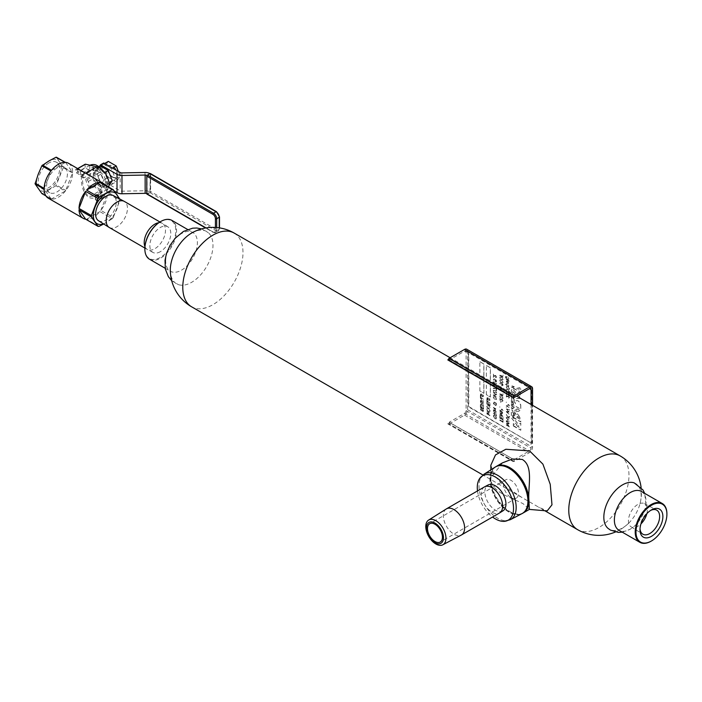 <?xml version="1.0" encoding="UTF-8"?>
<svg xmlns="http://www.w3.org/2000/svg" width="702" height="702" viewBox="0 0 702 702"><rect width="100%" height="100%" fill="white"/><g stroke="black" fill="none" stroke-linecap="round" stroke-linejoin="round"><path stroke-width="0.53" stroke-dasharray="3.51 2.63" d="M449.21 358.257L449.21 359.88A42.576 24.579 120 0 0 447.841 359.95M449.21 359.88L514.382 397.376M449.21 422.341L449.21 423.964L514.162 461.46L514.162 459.836A42.576 24.579 -60 0 1 512.793 461.354L514.162 461.46L514.162 459.836L449.21 422.341A42.576 24.579 120 0 1 447.841 423.859L512.793 461.354M513.969 461.565L449.21 423.964M449.026 424.069L447.841 423.859M490.847 465.198L494.217 475.315L502.123 484.134L522.06 497.595L538.645 507.16L547.174 510.924M523.446 512.82L523.315 512.89A26.878 15.514 60 0 1 509.88 511.565A26.878 15.514 60 0 1 490.9 479.764C492.655 492.901 511.477 497.49 523.28 503.825L529.361 509.406M490.9 479.764L490.9 477.606A26.878 15.514 60 0 1 496.446 466.347L496.568 466.268M502.492 462.855L490.9 477.606M48.886 162.961A15.058 8.696 120 0 0 39.005 176.377A15.058 8.696 120 0 0 41.532 188.382A15.058 8.696 120 0 0 48.886 187.548A15.058 8.696 120 0 0 58.678 174.429A15.058 8.696 120 0 0 56.581 162.311A15.058 8.696 120 0 0 48.886 162.961M57.002 167.936A14.698 8.485 120 0 0 47.359 181.037A14.698 8.485 120 0 0 49.816 192.752A14.698 8.485 120 0 0 57.002 191.936A14.698 8.485 120 0 0 66.558 179.133A14.698 8.485 120 0 0 64.514 167.304A14.698 8.485 120 0 0 57.002 167.936M650.596 510.442A13.882 8.02 120 0 0 649.815 510.854A13.882 8.02 120 0 0 639.996 527.86L639.996 529.729M646.858 513.671A13.382 7.722 120 0 0 647.358 509.854A13.382 7.722 120 0 0 644.445 503.65A13.382 7.722 120 0 0 634.187 507.406A13.382 7.722 120 0 0 628.439 520.779A13.382 7.722 120 0 0 631.072 526.816A13.382 7.722 120 0 0 640.961 523.885M511.012 497.604A10.574 6.107 -120 0 0 516.295 498.13A10.574 6.107 -120 0 0 517.918 489.654A10.574 6.107 -120 0 0 511.012 480.335A10.574 6.107 -120 0 0 505.721 479.808A10.574 6.107 -120 0 0 504.097 488.285A10.574 6.107 -120 0 0 511.012 497.604M634.257 482.906A26.386 15.233 -60 0 1 641.154 495.647A26.386 15.233 -60 0 1 640.18 503.062A26.386 15.233 -60 0 1 628.43 523.42A26.386 15.233 -60 0 1 622.498 527.965A26.386 15.233 -60 0 1 608.011 528.36M641.426 491.479A22.403 12.934 -60 0 1 646.059 501.737A22.403 12.934 -60 0 1 645.928 504.22A22.403 12.934 -60 0 1 632.309 527.807A22.403 12.934 -60 0 1 630.221 529.176A22.403 12.934 -60 0 1 619.015 530.282M666.9 513.759A22.403 12.934 -60 0 1 651.245 541.093M484.468 486.907A15.058 8.696 -120 0 0 482.16 498.973A15.058 8.696 -120 0 0 491.997 512.241A15.058 8.696 -120 0 0 499.526 512.986M446.279 508.959A15.058 8.696 -120 0 0 444.182 521.077A15.058 8.696 -120 0 0 453.975 534.187A15.058 8.696 -120 0 0 461.337 535.029M503.018 510.793A14.909 8.608 60 0 1 495.401 510.152A14.909 8.608 60 0 1 485.617 496.867A14.909 8.608 60 0 1 488.109 484.977M495.752 466.751A26.878 15.514 -120 0 0 495.673 466.795A26.878 15.514 -120 0 0 491.97 488.434A26.878 15.514 -120 0 0 509.441 511.819A26.878 15.514 -120 0 0 522.542 513.337A26.878 15.514 -120 0 0 522.621 513.294M495.182 467.111A26.851 15.505 -120 0 0 491.488 488.732A26.851 15.505 -120 0 0 508.941 512.091A26.878 15.514 -120 0 0 521.437 513.908M477.5 490.926A25.623 14.795 -120 0 0 492.558 517.005M494.62 467.462A26.878 15.514 -120 0 0 491.637 489.25A26.878 15.514 -120 0 0 508.941 512.109A26.851 15.505 -120 0 0 522.025 513.601M165.698 260.986A22.403 12.934 -60 0 1 181.537 233.547A22.403 12.934 -60 0 1 192.743 232.432A22.403 12.934 -60 0 1 197.385 242.69A22.403 12.934 -60 0 1 181.537 270.13A22.403 12.934 -60 0 1 170.34 271.244A22.403 12.934 -60 0 1 165.698 260.986M191.76 232.985A30.177 17.418 -60 0 1 208.292 232.652A30.177 17.418 -60 0 1 212.987 245.358A30.177 17.418 -60 0 1 191.655 282.309A30.177 17.418 -60 0 1 178.299 284.6A30.177 17.418 -60 0 1 170.323 270.112M160.512 221.621A21.867 12.627 -60 0 1 175.79 230.66A21.867 12.627 -60 0 1 160.319 257.441A21.867 12.627 -60 0 1 144.858 248.517M149.5 259.213A22.403 12.934 120 0 0 166.769 253.211A22.403 12.934 120 0 0 176.544 230.66A22.403 12.934 120 0 0 171.902 220.402M109.293 227.509A15.058 8.696 120 0 0 116.822 226.764A15.058 8.696 120 0 0 126.658 213.496A15.058 8.696 120 0 0 124.351 201.43M144.945 246.648A15.058 8.696 120 0 0 147.323 249.464A15.058 8.696 120 0 0 147.49 249.561A15.058 8.696 120 0 0 154.852 248.719A15.058 8.696 120 0 0 164.637 235.6A15.058 8.696 120 0 0 162.539 223.482A15.058 8.696 120 0 0 162.373 223.385A15.058 8.696 120 0 0 158.749 222.736M160.319 251.685A14.812 8.556 -60 0 1 153.08 252.509A14.812 8.556 -60 0 1 150.605 240.698A14.812 8.556 -60 0 1 160.319 227.492A14.812 8.556 -60 0 1 167.892 226.851A14.812 8.556 -60 0 1 169.954 238.777A14.812 8.556 -60 0 1 160.319 251.685M98.473 220.709A14.575 8.415 120 0 0 105.923 220.086A14.575 8.415 120 0 0 115.488 207.09A14.575 8.415 120 0 0 113.048 195.463M112.574 176.895A6.722 3.879 -120 0 0 115.935 177.229A6.722 3.879 -120 0 0 116.971 171.841A6.722 3.879 -120 0 0 112.574 165.918A6.722 3.879 -120 0 0 109.214 165.584A6.722 3.879 -120 0 0 108.187 170.972A6.722 3.879 -120 0 0 112.574 176.895M112.259 177.079A6.722 3.879 -120 0 0 115.619 177.413A6.722 3.879 -120 0 0 116.655 172.025A6.722 3.879 -120 0 0 112.259 166.102A6.722 3.879 -120 0 0 108.898 165.769A6.722 3.879 -120 0 0 107.871 171.156A6.722 3.879 -120 0 0 112.259 177.079M101.167 185.31A8.959 5.177 -120 0 0 105.651 185.758A8.959 5.177 -120 0 0 107.029 178.571A8.959 5.177 -120 0 0 101.167 170.674A8.959 5.177 -120 0 0 96.692 170.235A8.959 5.177 -120 0 0 95.314 177.413A8.959 5.177 -120 0 0 101.167 185.31M99.587 186.232A8.959 5.177 -120 0 0 104.071 186.671A8.959 5.177 -120 0 0 105.44 179.493A8.959 5.177 -120 0 0 99.587 171.595A8.959 5.177 -120 0 0 95.103 171.148A8.959 5.177 -120 0 0 93.735 178.334A8.959 5.177 -120 0 0 99.587 186.232M108.178 188.566L103.536 197.236A0.895 0.518 60 0 1 102.966 197.323L100.614 195.972L95.542 198.894L95.542 194.814L95.542 199.631L96.622 200.254L99.175 195.489A0.895 0.72 75.7 0 0 98.166 195.051L108.178 188.566A13.443 7.766 -120 0 0 108.757 187.101M95.086 178.641L101.72 187.513L97.183 195.823L88.312 196.393C83.713 190.681 81.888 183.845 82.836 175.886L90.225 171.613A13.443 7.766 -120 0 0 90.382 176.342L91.672 177.079A2.238 1.29 60 0 1 93.041 178.791L95.788 185.863L93.699 185.389L89.575 187.767L91.032 188.61L95.788 185.863M85.6 173.166A0.895 0.746 -62.9 0 1 85.372 173.096C93.103 175.553 109.766 190.347 97.183 195.823L99.535 194.463L95.174 194.805A0.895 0.623 -72.8 0 0 94.77 194.866L94.849 193.682A0.895 0.518 60 0 1 95.542 194.814L95.542 195.296A0.895 0.623 -72.8 0 0 95.174 194.805L95.279 199.263A0.895 0.518 0 0 0 95.542 199.631A0.895 0.518 -60 0 0 96.183 199.991L101.887 196.7L101.887 191.883A0.895 0.518 0 0 0 100.614 191.883L100.614 195.972M91.032 188.61L88.285 181.537A2.238 1.29 -120 0 0 86.916 179.826L85.626 179.08L90.382 176.342M85.626 179.08A13.443 7.766 -120 0 0 89.575 187.767M76.36 172.832L81.581 175.842C80.01 185.653 85.898 204.185 97.578 196.27C109.723 189.461 92.831 175.482 85.302 173.052L76.027 169.042L75.605 169.586A20.165 11.644 -60 0 1 76.36 172.832L77.536 172.078A21.06 12.162 120 0 0 76.834 169.357A0.895 0.667 159 0 1 75.605 169.586M98.973 226.404L86.618 219.27A20.165 11.644 120 0 0 93.252 217.33A20.165 11.644 120 0 0 99.877 211.609L112.241 218.743A20.165 11.644 120 0 0 113.224 217.523L100.869 210.389A20.165 11.644 120 0 0 107.494 193.296L119.858 200.43A20.165 11.644 120 0 0 119.858 199.114L107.494 191.979A20.165 11.644 120 0 0 105.3 185.109M68.48 163.276A20.165 11.644 -60 0 1 71.569 179.431A20.165 11.644 -60 0 1 58.398 197.201A20.165 11.644 -60 0 1 48.315 198.201M99.307 166.576L97.797 168.726A2.238 1.29 60 0 1 97.543 168.963A2.238 1.29 60 0 1 96.42 168.849L92.936 167.199L88.496 169.761L85.328 167.936L89.768 165.374A4.932 2.843 180 0 1 90.005 165.242M103.703 162.996L100.965 166.9A2.238 1.29 60 0 1 100.711 167.129A2.238 1.29 60 0 1 99.587 167.023L99.061 166.716M96.736 165.374L96.736 170.858A4.932 2.843 0 0 0 89.768 170.858L80.572 176.167L80.572 170.674L83.74 172.508L83.74 177.992L92.936 172.692L96.42 174.342A2.238 1.29 60 0 1 97.797 176.044L100.535 183.117L103.703 181.291L120.182 190.804A2.238 1.29 180 0 0 121.841 191.181L145.007 190.768A6.722 3.879 0 0 1 149.965 191.9L146.797 193.726L146.797 176.167M100.535 183.117L114.268 191.041M146.981 175.544L147.113 193.91M149.965 191.9L150.289 173.789L147.113 175.614M108.986 182.713L105.133 188.206L97.209 183.634L93.252 173.42L97.209 167.787L103.949 171.683M105.905 174.359L108.898 182.064M107.494 191.979L100.869 182.546M103.703 223.999L112.241 218.743M86.618 219.27L99.877 211.609M100.869 210.389L107.494 193.296M113.224 217.523L119.858 200.43M65.216 162.346L65.707 162.627A0.895 0.518 120 0 0 65.154 162.574L64.733 162.329M51.5 170.305L65.154 162.574M51.632 170.384A0.895 0.518 120 0 0 51.079 171.069L50.948 170.99M44.147 188.399L51.079 171.069M44.323 188.505A0.895 0.518 120 0 0 44.323 189.233L44.138 189.128M45.876 195.849L51.079 198.85L44.323 189.233M51.079 198.85A0.895 0.518 120 0 0 51.632 198.903L41.866 193.533M56.485 157.301L63.25 167.655L55.941 185.767L65.154 191.093L51.632 198.903M65.154 191.093A0.895 0.518 120 0 0 65.707 190.409L56.485 185.091M63.25 167.655L72.473 172.982L65.707 190.409M72.473 172.982A0.895 0.518 120 0 0 72.473 172.244L63.25 166.927M65.707 162.627L72.473 172.244M55.941 185.767L42.41 193.585M48.886 189.514A17.462 10.082 120 0 0 59.582 176.211A17.462 10.082 -60 0 0 59.582 161.951A17.462 10.082 -60 0 0 48.886 160.995A17.462 10.082 -60 0 0 38.198 174.298A17.462 10.082 -60 0 0 38.198 188.557A17.462 10.082 -60 0 0 48.886 189.514M103.519 223.877A17.848 10.311 120 0 0 105.923 222.753A17.848 10.311 120 0 0 116.857 209.161A17.848 10.311 120 0 0 118.313 198.245M90.225 171.613A0.895 0.518 -120 0 0 89.602 170.402L88.496 169.761L83.74 172.508M80.572 170.674L85.328 167.936L85.012 164.637A0.895 0.518 60 0 1 85.039 164.444M93.252 173.42L96.42 171.595L100.377 165.962M97.209 167.787L98.166 167.234M105.133 188.206L108.301 186.372L100.377 181.8L96.42 171.595M109.056 185.293L108.301 186.372M97.209 183.634L100.377 181.8M150.289 173.789L150.289 192.085M150.412 173.561A0.895 0.518 -60 0 1 150.605 173.973L150.605 191.532A0.895 0.518 -60 0 1 149.965 192.629L147.438 194.094L213.531 232.257A0.895 0.518 -60 0 1 212.899 231.888A3.589 2.071 -120 0 0 215.435 230.423L215.435 227.439M99.587 169.761L103.545 179.975L111.469 184.547L115.426 178.913L111.469 168.699L103.545 164.128L99.587 169.761L104.344 167.023L108.301 161.381M96.736 170.858L99.587 172.508A2.238 1.29 60 0 1 100.965 174.219L103.703 181.291M83.74 177.992L80.572 176.167M118.357 171.455L120.182 176.167L116.225 181.8L108.301 177.229L104.344 167.023M103.545 164.128L104.607 163.513M111.469 168.699L112.531 168.085M115.426 178.913L120.182 176.167M111.469 184.547L116.225 181.8M103.545 179.975L108.301 177.229M89.602 170.402L82.204 174.666L77.624 172.016L85.012 167.752M77.764 168.638L76.781 169.208L83.257 171.806M95.542 195.296A14.338 8.275 60 0 0 99.175 195.489L102.474 191.857L97.832 200.526L103.536 197.236M76.834 169.357L85.012 164.637M76.781 169.208A0.895 0.711 -70.1 0 1 76.299 169.243L76.299 169.243A0.895 0.711 -70.1 0 1 76.027 169.042M81.581 175.842A0.895 0.658 3.3 0 0 82.836 175.886A0.895 0.518 60 0 0 82.204 174.666A0.895 0.518 -60 0 0 81.581 175.842M77.659 168.577L76.272 169.235L85.372 173.096A0.895 0.746 -62.9 0 1 85.302 173.052M639.996 527.86A13.882 8.02 120 0 0 640.031 528.746M511.6 399.28L511.802 399.938L511.6 399.28M511.53 399.324L511.723 399.982L511.53 399.324M512.074 385.723A1.053 0.605 60 0 1 512.767 386.653A1.053 0.605 60 0 1 512.609 387.504A1.053 0.605 60 0 1 512.074 387.451A1.053 0.605 60 0 1 511.389 386.521A1.053 0.605 60 0 1 511.547 385.67A1.053 0.605 60 0 1 512.074 385.723M512.004 385.767A1.053 0.605 60 0 1 512.688 386.697A1.053 0.605 60 0 1 512.53 387.548A1.053 0.605 60 0 1 512.004 387.495A1.053 0.605 60 0 1 511.31 386.565A1.053 0.605 60 0 1 511.477 385.714A1.053 0.605 60 0 1 512.004 385.767M449.219 358.266L449.219 360.012L514.162 397.507M514.162 459.836L449.219 422.209L464.513 413.381A2.238 1.29 120 0 0 466.093 410.635L466.093 352.097A2.238 1.29 120 0 0 465.637 351.07A2.238 1.29 120 0 0 464.513 351.184L449.219 360.012M449.219 422.209L449.219 423.964L514.162 461.46L529.457 452.623A4.387 2.527 120 0 0 532.555 447.253L532.555 405.335M514.162 459.705L529.457 450.877A2.238 1.29 120 0 0 531.045 448.13L531.045 404.466M449.219 423.964L464.513 415.128A4.387 2.527 120 0 0 467.611 409.757L467.611 351.219A4.387 2.527 120 0 0 466.707 349.21M531.774 443.374L468.401 406.783L468.401 351.904L531.774 388.487L531.774 443.374L468.778 406.563L468.778 351.684L532.151 388.267L532.151 443.155M486.354 394.761L486.354 365.488L490.312 367.778L490.312 397.042L486.354 394.761L486.354 365.488M480.326 395.059L482.625 396.867L482.625 396.244L483.573 396.612L482.625 395.954L482.625 395.287L483.573 395.366L481.598 394.603L481.265 393.857L481.265 394.48L480.326 394.112L481.265 395.428L480.396 395.305L482.371 396.068L482.704 396.823L482.704 396.2L483.652 396.569L482.704 395.91L482.704 395.244L483.652 395.323L481.677 394.559L481.344 393.813L481.344 394.436L480.396 394.068L481.344 395.384L480.396 395.015M480.361 401.079L483.529 403.281L480.361 401.456M480.361 404.212L483.529 406.423L482.66 403.492L481.783 403.843L480.361 401.93L481.765 404.536L481.765 405.019L480.44 404.545L483.608 406.379L482.739 403.448L481.862 403.799L480.44 401.886L481.835 404.492L481.835 404.975L480.44 404.168M482.66 403.492L481.783 403.843L482.66 403.492M486.855 399.403L486.855 401.307L490.022 403.132L487.223 401.14L486.925 399.359L486.855 401.307M486.855 401.877L486.855 404.106L490.022 405.94L490.022 403.755L489.654 405.344L488.662 404.773L488.662 403.062L488.294 404.563L487.223 403.94L486.925 401.834L486.855 404.106M486.855 406.072L486.855 407.151L490.022 408.976L489.961 407.335L488.452 405.607L486.855 406.072L487.118 405.326L486.925 407.107L490.101 408.933L490.04 407.292L488.531 405.563L486.855 406.072M486.855 413.566L490.022 415.777L487.311 412.758L490.022 413.417L490.022 412.873L486.855 411.047L489.469 412.934L486.855 412.697L489.619 415.163L486.855 413.943M494.41 375.71L493.822 376.096L493.418 374.078L493.418 376.465L495.709 375.912L496.217 376.877L495.691 377.737L496.586 377.079L495.709 375.447L493.752 376.14L493.339 374.122L493.339 376.509L495.63 375.956L496.147 376.921L495.621 377.781L496.507 377.123L495.638 375.491L494.34 375.754M496.147 376.921L495.577 377.281L496.147 376.921M495.621 377.781L496.586 377.079L495.621 377.781M493.339 377.123L493.339 377.588M496.507 381.23L495.7 379.703L496.06 381.397L494.998 381.221L495.41 380.572L494.383 378.896L493.304 379.422L494.822 381.59L496.147 381.958L496.586 381.186L495.779 379.659L496.13 381.344L495.077 381.177L495.489 380.528L494.462 378.852L493.374 379.378L494.901 381.546L496.226 381.914L496.507 381.23M494.998 381.221L495.489 380.528L494.998 381.221M494.383 378.896L493.304 379.422L494.383 378.896M493.304 385.187L494.111 386.67L493.831 384.986L494.928 385.222L494.515 385.819L495.533 387.443L496.586 386.934L495.068 384.828L493.374 385.144L494.19 386.627L493.664 385.372L494.857 385.266L494.436 385.863L495.463 387.486L496.507 386.977L494.989 384.871L493.304 385.187L493.664 384.485L493.304 385.187M494.857 385.266L494.436 385.863L494.857 385.266M495.463 387.486L496.586 386.934L495.463 387.486M493.339 394.849L496.507 397.2L495.208 395.928L495.208 394.147L496.507 394.901L496.507 394.384L493.339 392.55L494.849 393.936L494.849 395.717L493.418 394.805L493.339 395.366M493.611 398.166L494.901 399.271L496.507 399.026L494.901 396.928L493.304 397.174L493.611 398.166L494.98 399.227L496.586 398.982L494.98 396.884L493.374 397.13L493.681 398.122M496.27 399.631L496.586 398.982L496.27 399.631M493.541 396.577L493.304 397.174L493.541 396.577M493.339 409.766L496.507 412.118L494.147 408.45L496.507 409.819L496.507 409.301L493.339 407.467L495.709 411.135L493.418 409.722L493.339 410.284M493.339 413.425L496.507 415.777L495.656 412.469L494.805 412.943L493.339 410.828L494.761 413.724L494.761 414.25L493.418 413.381L493.418 413.899L496.586 415.733L495.735 412.425L494.884 412.899L493.418 410.784L494.84 413.68L494.84 414.206L493.418 413.381M495.656 412.469L494.805 412.943L495.656 412.469M500.096 381.37L501.395 382.476L503.001 382.23L501.395 380.124L499.789 380.379L500.096 381.37L501.474 382.432L503.08 382.186L501.474 380.08L499.868 380.335L500.175 381.326M502.755 382.827L503.08 382.186L502.755 382.827M500.035 379.773L499.789 380.379L500.035 379.773M499.789 387.407L500.991 389.32L501.93 389.461L502.184 388.794L501.026 386.899L499.789 387.407L500.166 386.67L499.868 387.364L501.061 389.277L502.009 389.417L502.263 388.75L501.096 386.855L499.789 387.407M500.903 399.438L500.315 399.833L499.912 397.806L499.912 400.193L502.202 399.64L502.711 400.605L502.184 401.465L503.08 400.807L502.202 399.175L500.236 399.877L499.833 397.85L499.833 400.237L502.123 399.684L502.632 400.649L502.106 401.509L503.001 400.851L502.123 399.219L500.824 399.482M502.632 400.649L502.062 401.017L502.632 400.649M502.106 401.509L503.08 400.807L502.106 401.509M500.763 401.105L500.763 402.465M499.833 406.756L499.833 407.23M499.833 410.135L503.001 412.486L502.974 410.582L501.377 409.143L502.167 409.196L501.21 409.95L501.21 410.845L499.912 410.091L499.912 410.609L503.08 412.443L503.044 410.538L502.167 409.196L501.131 409.994L501.131 410.889L499.912 410.091M506.317 379.291L508.634 381.098L506.396 379.247L506.317 379.756M509.082 380.888L509.082 381.353M506.282 381.37L507.055 382.923L506.976 381.186L508.511 383.424L508.029 381.467L508.046 382.985L507.019 380.747L506.282 381.37L507.09 380.703L506.282 381.37M507.239 381.414L508.59 383.38L508.108 381.423L508.125 382.941L507.09 380.703L506.353 381.326L507.125 382.88L506.642 381.572L507.16 381.458M508.002 383.424L508.59 383.38L508.002 383.424M505.466 384.284L508.634 386.583L508.678 385.389L507.493 383.625L506.282 384.064L506.616 384.942L505.545 384.24L505.545 384.705L508.713 386.539L508.757 385.345L507.572 383.582L506.353 384.02L506.686 384.898L505.545 384.24M508.266 385.898L508.757 385.345L508.266 385.898M506.554 383.459L506.282 384.064L506.554 383.459M506.59 390.9L507.879 392.006L509.485 391.76L507.879 389.654L506.282 389.908L506.59 390.9L507.958 391.962L509.564 391.716L507.958 389.61L506.353 389.864L506.66 390.856M509.248 392.357L509.564 391.716L509.248 392.357M506.519 389.303L506.282 389.908L506.519 389.303M507.388 396.156L506.8 396.542L506.396 394.524L506.396 396.911L508.687 396.358L509.204 397.323L508.669 398.183L509.564 397.525L508.687 395.893L506.73 396.586L506.317 394.568L506.317 396.955L508.608 396.402L509.125 397.367L508.599 398.227L509.485 397.569L508.617 395.937L507.318 396.2M509.125 397.367L508.555 397.736L509.125 397.367M508.599 398.227L509.564 397.525L508.599 398.227M506.317 402.062L506.317 402.527M506.317 405.502L509.485 407.853L509.459 405.949L507.871 404.51L508.652 404.563L507.695 405.317L507.695 406.212L506.396 405.458L506.396 405.975L509.564 407.809L509.538 405.905L508.652 404.563L507.625 405.361L507.625 406.256L506.396 405.458M506.317 424.675L509.485 427.018L509.485 426.246L506.8 423.71L509.485 424.271L509.485 423.499L506.317 421.674L509.003 423.736L506.317 423.166L509.003 426.219L506.396 424.631L506.317 425.193M512.144 404.8L512.697 406.721L511.31 405.923L511.31 403.676L512.697 404.475L512.697 405.115L512.144 404.8L512.697 406.721M513.531 417.444L513.25 415.365L520.735 419.682L520.735 421.928L513.25 417.602M520.63 404.738L520.735 409.284L513.259 404.931L513.25 402.72L515.47 404.159L515.47 403.194L511.31 398.236L511.31 389.908L512.697 389.75L512.697 398.078L515.742 401.755L516.663 400.421L518.638 401.175L520.682 405.107M513.531 388.311L513.25 386.232L516.575 388.469L520.735 387.355L520.752 389.347L520.454 388.794L517.409 389.268L520.735 393.111L520.735 395.647L516.575 390.075L513.25 388.469M513.531 398.552L513.25 396.797L514.917 397.437L514.917 393.594L513.25 391.997L513.25 389.75L521.016 398.394L513.25 398.718M513.531 414.241L513.25 412.802L516.575 415.04L513.25 410.565L516.856 410.082L513.25 408.143L513.25 406.598L520.735 411.039L515.742 411.679L520.735 418.401L513.25 414.399M513.531 425.772L513.25 423.683L516.303 425.772L517.128 425.289L511.31 417.769L511.31 409.757L512.697 410.565L512.697 417.286L518.243 424.324L520.735 423.209L520.735 425.447L520.182 424.807L517.409 426.412L520.735 428.009L520.735 430.247L513.25 425.93M512.671 402.702L512.179 403.132L511.46 402.527L511.284 400.465L512.012 402.088L512.118 400.947L512.671 401.272L512.662 402.816M511.31 407.52L512.697 408.318L512.697 408.959L511.31 408.16L511.381 407.476L512.697 408.318M506.317 420.805L506.317 421.358L509.485 421.726L506.317 417.865L507.3 419.392L507.3 420.954L506.396 420.761L506.396 421.314L509.564 421.683L509.564 421.103L506.396 417.822L507.37 419.348L507.37 420.91L506.396 420.761M506.317 417.181L506.317 417.813L508.029 417.444L509.485 419.454L508.388 417.365L509.485 417.128L509.485 416.497L508.02 416.812L506.317 414.478L507.625 416.9L506.317 417.181L506.317 417.813M506.317 411.328L509.485 414.689L506.765 411.881L509.485 412.539L506.765 409.529L509.485 410.398L509.485 409.863L506.317 408.95L509.108 412.013L506.396 411.284L506.317 411.942M506.317 406.976L506.317 407.45M506.59 393.778L507.879 394.884L509.485 394.638L507.879 392.541L506.282 392.787L506.59 393.778L507.958 394.84L509.564 394.594L507.958 392.497L506.353 392.743L506.66 393.734M509.248 395.244L509.564 394.594L509.248 395.244M506.519 392.19L506.282 392.787L506.519 392.19M506.59 388.013L507.879 389.119L509.485 388.873L507.879 386.776L506.282 387.021L506.59 388.013L507.958 389.075L509.564 388.829L507.958 386.732L506.353 386.977L506.66 387.969M509.248 389.478L509.564 388.829L509.248 389.478M506.519 386.425L506.282 387.021L506.519 386.425M505.431 377.123L506.16 378.597L505.791 377.325L506.607 377.071L506.317 377.623L507.485 379.405L508.678 379.001L508.634 377.773L506.66 376.632L505.431 377.123L505.782 376.333L506.239 378.553L506.239 376.798L507.564 379.361L508.757 378.957L508.713 377.729L506.739 376.588L505.431 377.123M505.791 377.325L506.239 376.798L505.791 377.325M508.432 379.571L508.757 378.957L508.432 379.571M499.833 419.945L502.632 422.077L503.001 423.464L503.001 420.595L502.632 421.56L499.912 419.901L499.833 420.454M499.833 415.531L499.833 418.208L503.001 420.033L503.001 417.453L502.632 419.305L501.658 418.743L501.298 416.611L501.298 418.532L500.201 417.901L499.912 415.487L499.833 418.208M499.833 414.408L503.001 416.751L503.001 415.979L500.315 413.443L503.001 414.005L503.001 413.232L499.833 411.407L502.509 413.469L499.833 412.899L502.509 415.953L499.912 414.364L499.833 414.926M500.096 397.13L501.395 398.236L503.001 397.99L501.395 395.893L499.789 396.139L500.096 397.13L501.474 398.192L503.08 397.946L501.474 395.849L499.868 396.095L500.175 397.086M502.755 398.587L503.08 397.946L502.755 398.587M500.035 395.533L499.789 396.139L500.035 395.533M499.833 393.813L503.001 396.156L503.001 393.717L502.632 395.437L501.623 394.849L501.254 392.997L501.254 394.638L499.912 393.769L499.833 394.331M500.157 389.303L501.781 391.277L502.939 391.154L500.166 389.127M503.001 384.968L502.184 383.45L502.544 385.144L501.482 384.968L501.904 384.319L500.877 382.643L499.789 383.169L501.316 385.337L502.641 385.705L503.08 384.924L502.263 383.406L502.614 385.091L501.561 384.924L501.983 384.275L500.947 382.599L499.868 383.125L501.395 385.293L502.72 385.661L503.001 384.968M501.482 384.968L501.983 384.275L501.482 384.968M500.877 382.643L499.789 383.169L500.877 382.643M500.096 378.553L501.395 379.659L503.001 379.413L501.395 377.316L499.789 377.562L500.096 378.553L501.474 379.615L503.08 379.37L501.474 377.272L499.868 377.518L500.175 378.51M502.755 380.01L503.08 379.37L502.755 380.01M500.035 376.956L499.789 377.562L500.035 376.956M499.833 375.237L503.001 377.579L503.001 375.14L502.632 376.86L501.623 376.272L501.254 374.42L501.254 376.061L499.912 375.193L499.833 375.754M493.374 416.023L495.024 418.673L496.226 418.866L496.63 417.909L495.709 415.97L496.261 417.725L495.024 418.164L493.664 416.33L494.462 415.76L493.664 415.207L494.436 415.145L493.304 416.067L494.954 418.717L496.156 418.91L496.551 417.953L495.63 416.014L495.928 418.401L496.261 417.725L494.954 418.208L493.664 416.33L494.436 415.145L493.304 416.067M493.339 403.518L495.7 405.598L495.7 404.8L496.507 405.08L495.7 404.326L496.507 403.527L495.7 402.825L494.603 402.878L494.199 401.956L494.199 402.737L493.339 402.448L494.199 403.808L493.339 403.518L494.682 404.914L494.682 404.387L495.366 404.615L495.779 405.554L495.779 404.756L496.586 405.036L495.779 403.685L496.586 403.966L496.586 403.483L495.366 402.544L495.366 403.071L494.682 402.834L494.269 401.913L494.269 402.694L493.418 402.404L494.269 403.764L493.418 403.474M493.611 391.69L494.901 392.795L496.507 392.55L494.901 390.452L493.304 390.698L493.611 391.69L494.98 392.751L496.586 392.506L494.98 390.409L493.374 390.654L493.681 391.646M496.27 393.155L496.586 392.506L496.27 393.155M493.541 390.101L493.304 390.698L493.541 390.101M496.068 388.776L496.472 390.891L496.472 388.539L493.339 388.048L493.339 388.522L496.138 388.732L496.068 390.654M493.304 382.371L494.111 383.854L493.831 382.169L494.928 382.406L494.515 383.002L495.533 384.635L496.586 384.117L495.068 382.02L493.374 382.327L494.19 383.81L493.664 382.555L494.857 382.45L494.436 383.046L495.463 384.678L496.507 384.161L494.989 382.063L493.304 382.371L493.664 381.669L493.304 382.371M494.857 382.45L494.436 383.046L494.857 382.45M495.463 384.678L496.586 384.117L495.463 384.678M487.311 410.416L488.399 411.416L490.066 410.924L488.434 408.538L487.293 408.257L486.811 409.055L487.311 410.416L488.469 411.372L490.136 410.881L488.513 408.494L487.372 408.213L486.89 409.012L487.381 410.372M489.724 411.67L490.136 410.881L489.724 411.67M487.293 408.257L486.811 409.055L487.293 408.257M486.811 398.806L489.118 400.614L489.118 399.991L490.066 400.359L489.118 399.701L489.118 399.034L490.066 399.113L488.092 398.35L487.758 397.595L487.758 398.227L486.811 397.858L487.758 399.175L486.89 399.052L488.864 399.815L489.189 400.57L489.189 399.947L490.136 400.315L489.189 399.657L489.189 398.99L490.136 399.069L488.162 398.306L487.837 397.551L487.837 398.183L486.89 397.815L487.837 399.131L486.89 398.762M480.326 409.047L481.397 410.889L480.694 409.231L481.239 408.801L482.704 411.547L483.573 410.986L482.625 409.319L483.204 410.767L482.379 410.863L481.247 408.424L480.326 409.047L481.318 408.38L480.326 409.047M482.704 409.275L483.283 410.723L482.774 411.126L481.318 408.38L480.396 409.003L481.467 410.845L480.694 409.231L481.309 408.757L482.704 411.547L483.652 410.942L482.625 409.319M483.204 410.767L482.695 411.17L483.204 410.767M480.361 405.159L480.361 407.397L483.529 409.222L483.529 407.037L483.16 408.634L482.177 408.064L481.8 406.133L481.8 407.844L480.73 407.23L480.44 405.115L480.361 407.397M480.361 400.298L483.529 401.36L480.361 397.99L481.309 399.245L481.309 400.526L480.44 400.649L483.608 401.316L480.44 397.946L481.388 399.201L481.388 400.482L480.44 400.254M480.361 395.656L480.361 397.56L483.529 399.385L480.73 397.393L480.44 395.612L480.361 397.56M479.861 391.005L479.861 361.741L483.818 364.022L483.818 393.295L479.861 391.005L479.861 361.741M513.329 388.425L513.329 386.188L516.654 388.425L520.814 387.311L520.831 389.303L520.533 388.75L517.488 389.224L520.814 393.067L520.814 395.603L516.654 390.031L513.601 388.267M513.329 398.675L513.329 396.753L514.987 397.393L514.987 393.55L513.329 391.953L513.329 389.707L521.086 398.35L513.601 398.508M520.761 405.063L520.814 409.24L513.337 404.887L513.329 402.676L515.54 404.115L515.54 403.15L511.381 398.192L511.381 389.864L512.767 389.707L512.767 398.034L515.821 401.711L516.742 400.377L518.717 401.132L520.708 404.694M513.329 414.355L513.329 412.758L516.654 414.996L513.329 410.521L516.926 410.038L513.329 408.099L513.329 406.555L520.814 410.995L515.821 411.635L520.814 418.357L513.601 414.198M513.329 417.558L513.329 415.321L520.814 419.638L520.814 421.884L513.601 417.4M513.329 425.886L513.329 423.639L516.374 425.728L517.207 425.245L511.381 417.725L511.381 409.714L512.767 410.521L512.767 417.242L518.313 424.28L520.814 423.166L520.814 425.403L520.261 424.763L517.488 426.368L520.814 427.966L520.814 430.203L513.601 425.728M512.767 406.677L511.381 405.879L511.381 403.632L512.767 404.431L512.767 405.072L512.214 404.756M512.741 402.772L511.539 402.483L511.363 400.421L512.091 402.044L512.197 400.903L512.75 401.228L512.75 402.658M512.767 408.274L512.767 408.915L511.381 408.116L511.381 407.476M506.396 425.149L509.564 426.974L509.564 426.202L506.879 423.666L509.564 424.227L509.564 423.455L506.396 421.63L509.082 423.692L506.396 423.122L509.003 426.219M509.082 426.175L506.396 424.631M506.396 417.769L508.099 417.4L509.564 419.41L508.459 417.321L509.564 417.085L509.564 416.453L508.099 416.769L506.396 414.434L507.704 416.856L506.396 417.137M506.396 411.898L509.564 414.645L506.844 411.828L509.564 412.495L506.844 409.485L509.564 410.354L509.564 409.819L506.396 408.906L509.187 411.969L506.396 411.284M506.396 379.712L508.634 380.624M508.713 380.581L506.396 379.247M499.912 420.41L502.711 422.034L503.08 423.42L503.08 420.551L502.632 421.56M502.711 421.516L499.912 419.901M499.912 418.164L503.08 419.989L503.08 417.409L502.711 419.261L501.737 418.699L501.737 416.777L501.368 418.489L500.272 417.857L500.201 415.742M499.912 414.882L503.08 416.707L503.08 415.935L500.386 413.399L503.08 413.961L503.08 413.188L499.912 411.363L502.588 413.425L499.912 412.855L502.509 415.953M502.588 415.909L499.912 414.364M500.842 402.421L501.131 401.316M499.912 394.287L503.08 396.112L503.08 393.673L502.711 395.384L501.693 394.805L501.333 392.953L501.254 394.638M501.333 394.594L499.912 393.769M500.245 389.083L501.86 391.233L503.018 391.111L500.236 389.259M499.912 375.71L503.08 377.536L503.08 375.096L502.711 376.816L501.693 376.228L501.333 374.377L501.254 376.061M501.333 376.018L499.912 375.193M493.743 416.286L494.533 415.716L493.743 416.286M493.418 410.24L496.586 412.074L494.226 408.406L496.586 409.775L496.586 409.257L493.418 407.423L495.709 411.135M495.779 411.091L493.418 409.722M493.418 395.323L496.586 397.156L495.287 395.884L495.287 394.103L496.586 394.857L496.586 394.34L493.418 392.506L494.919 393.892L494.849 395.717M494.919 395.674L493.418 394.805M496.138 390.61L496.542 390.847L496.542 388.496L493.418 388.004L493.339 388.522M493.418 388.478L496.138 388.732M486.925 413.899L490.101 415.733L487.381 412.715L490.101 413.373L490.101 412.829L486.925 411.003L489.548 412.89L486.925 412.653L489.619 415.163M489.698 415.119L486.925 413.522M486.925 404.062L490.101 405.896L490.101 403.711L489.724 405.3L488.741 404.729L488.741 403.018L488.373 404.519L487.302 403.896L487.223 402.088M486.925 401.263L490.101 403.088L487.302 401.096L487.223 399.622M482.783 411.504L483.652 410.942L482.783 411.504M480.765 409.187L481.309 408.757L480.765 409.187M480.44 407.353L483.608 409.178L483.608 406.993L483.239 408.59L482.248 408.02L481.879 406.089L481.879 407.801L480.809 407.186L480.73 405.379M480.44 401.412L483.529 402.904M483.608 402.86L480.44 401.035M480.44 397.516L483.608 399.341L480.809 397.35L480.73 395.875M486.425 365.444L490.391 367.734L490.391 396.999L486.425 394.717M479.931 361.697L483.897 363.978L483.897 393.252L479.931 390.961M510.398 519.664A26.29 15.181 60 0 1 497.586 518.181A26.29 15.181 60 0 1 480.501 495.314A26.29 15.181 60 0 1 484.117 474.14M93.699 185.389A13.443 7.766 -120 0 0 98.956 190.251A13.443 7.766 -120 0 0 99.921 190.751A0.895 0.57 114.7 0 0 100.483 189.619A1.79 1.035 60 0 1 100.614 189.689A1.79 1.035 60 0 1 101.887 191.883M94.849 193.682L99.921 190.751A0.895 0.518 60 0 1 100.614 191.883L95.542 194.814M94.77 194.866A13.443 7.766 -120 0 0 98.166 195.051M234.178 233.073A42.568 24.579 -60 0 1 242.989 252.553A42.568 24.579 -60 0 1 212.89 304.694A42.568 24.579 -60 0 1 191.602 306.8M620.156 455.914A42.568 24.579 -60 0 1 628.974 475.403A42.568 24.579 -60 0 1 598.867 527.544A42.568 24.579 -60 0 1 577.588 529.65M96.42 168.849L99.587 167.023M100.483 189.619A12.548 7.248 60 0 1 95.595 185.749M92.936 167.199L92.936 172.692M93.568 167.199L93.568 172.692M206.028 227.922L212.899 231.888M216.699 227.536L216.699 230.423L219.235 228.966L219.235 227.843M150.605 173.973L216.699 212.136A3.589 2.071 60 0 1 219.235 216.523L219.235 228.229A3.589 2.071 60 0 1 216.699 229.694L150.605 191.532M145.007 172.473L145.007 190.768M121.841 172.885L121.841 191.181M120.182 172.508L120.182 190.804M89.768 165.374L89.768 170.858M149.965 192.629L216.067 230.791L213.531 232.257A4.484 2.589 60 0 0 215.768 232.476A4.484 2.589 60 0 0 216.699 230.423A0.895 0.518 180 0 1 215.435 230.423M96.42 174.342L99.587 172.508M97.797 176.044L100.965 174.219M88.285 181.537L93.041 178.791M86.916 179.826L91.672 177.079M97.797 168.726L100.965 166.9M102.966 197.323L97.262 200.614L96.183 199.991A0.895 0.518 -120 0 1 95.542 198.894A0.895 0.518 0 0 0 95.726 200.035L96.806 200.658A0.895 0.518 120 0 0 97.262 200.614A0.895 0.518 -120 0 0 97.832 200.526A0.895 0.693 28.2 0 1 96.622 200.254A0.895 0.518 120 0 0 96.806 200.658A0.895 0.895 0 0 0 97.71 200.658L103.413 197.367M216.699 229.694A0.895 0.518 -60 0 1 216.067 230.791A4.484 2.589 -120 0 0 218.304 231.011A4.484 2.589 -120 0 0 219.235 228.966A0.895 0.518 180 0 0 219.498 228.598L218.304 231.011L215.768 232.476L213.083 232.301L205.616 227.992M219.235 228.229A0.895 0.518 180 0 1 219.498 228.598L219.498 227.878M464.513 413.381L529.457 450.877M466.093 410.635L531.045 448.13M464.513 351.184L466.093 352.097M467.611 409.757L532.555 447.253M467.611 351.219L532.555 388.715M464.513 415.128L529.457 452.623M490.847 469.866L490.847 478.685M49.816 192.752L41.532 188.382M644.445 503.65L656.607 510.091M649.815 510.854L651.438 509.924M516.295 498.13L440.251 542.032M622.279 532.169L629.878 529.396L632.309 527.807M171.692 280.651L178.299 284.6M187.601 229.466L192.743 232.432M144.866 248.052L147.323 249.464M153.08 252.509L147.49 249.561M105.651 185.758L104.071 186.671M544.796 510.723L538.645 507.16M522.06 497.595L482.923 474.991M640.18 503.062A42.568 42.568 0 0 0 641.11 487.495M615.417 532.002A42.568 42.568 0 0 0 628.43 523.42M516.575 396.112L450.114 357.739M96.692 170.235L95.103 171.148M97.543 168.963L100.711 167.129M51.185 198.947L45.911 195.902M167.892 226.851L162.539 223.482M159.924 221.972L162.373 223.385M165.198 268.269L170.34 271.244M201.562 228.896L208.292 232.652M645.928 504.22L644.682 493.357M505.721 479.808L429.677 523.718M631.072 526.816L642.734 534.134M64.514 167.304L56.581 162.311M465.637 351.07L530.58 388.566"/><path stroke-width="1.05" d="M512.793 397.446L447.841 359.95L449.026 358.371L513.969 395.867L512.793 397.446A42.576 24.579 -60 0 1 514.162 397.376L513.969 395.867M514.162 397.376L514.162 395.761L449.026 358.371M496.446 466.347A26.878 15.514 60 0 1 496.779 466.163A26.878 15.514 60 0 1 509.88 467.672A26.878 15.514 60 0 1 528.86 499.473L529.369 509.406L547.174 510.924L551.983 504.808L550.228 484.31L542.909 464.136L529.615 450.93L505.826 449.262L495.498 454.922L490.847 465.198L490.847 469.866M528.86 499.473C528.044 485.424 533.564 466.128 522.27 459.433L512.32 459.011L502.492 462.855L496.568 466.268M640.031 528.746A13.882 8.02 120 0 0 642.734 534.134A13.882 8.02 120 0 0 653.474 530.598A13.882 8.02 120 0 0 659.634 516.523A13.882 8.02 120 0 0 656.607 510.091A13.882 8.02 120 0 0 650.596 510.442M639.996 529.729A16.172 9.337 -60 0 1 651.438 509.924A16.172 9.337 -60 0 1 662.872 516.523A16.172 9.337 -60 0 1 651.438 536.337A16.172 9.337 -60 0 1 639.996 529.729M434.959 541.505A10.574 6.107 -120 0 0 440.251 542.032A10.574 6.107 -120 0 0 441.865 533.555A10.574 6.107 -120 0 0 434.959 524.236A10.574 6.107 -120 0 0 429.677 523.718A10.574 6.107 -120 0 0 428.053 532.186A10.574 6.107 -120 0 0 434.959 541.505M651.245 541.093A22.403 12.934 -60 0 1 651.061 541.207A22.403 12.934 -60 0 1 639.855 542.313L619.015 530.282A22.403 12.934 -60 0 1 614.373 520.024A22.403 12.934 -60 0 1 630.221 492.585A22.403 12.934 -60 0 1 641.426 491.479L662.258 503.509A22.403 12.934 -60 0 1 666.9 513.759L666.9 514.206A21.867 12.627 120 0 0 651.438 505.273A21.867 12.627 120 0 0 635.977 532.055A21.867 12.627 120 0 0 651.438 540.988A21.867 12.627 120 0 0 666.9 514.206M622.279 532.169L618.26 532.388L610.459 530.089L608.011 528.36A26.386 15.233 -60 0 1 603.834 517.19A26.386 15.233 -60 0 1 622.498 484.88A26.386 15.233 -60 0 1 634.257 482.906L642.962 489.926L644.682 493.357M639.855 542.313A22.403 12.934 -60 0 1 635.213 532.055A22.403 12.934 -60 0 1 644.998 509.512A22.403 12.934 -60 0 1 662.258 503.509M434.959 523.051A12.031 6.95 -120 0 0 426.456 527.965A12.031 6.95 -120 0 0 434.959 542.699A12.031 6.95 -120 0 0 443.471 537.785A12.031 6.95 -120 0 0 434.959 523.051M435.872 543.989A14.259 8.231 60 0 1 426.597 531.572A14.259 8.231 60 0 1 428.589 520.094A14.259 8.231 60 0 1 435.872 520.708A14.259 8.231 60 0 1 445.226 533.415A14.259 8.231 60 0 1 442.839 544.787A14.259 8.231 60 0 1 435.872 543.989M442.839 544.787L461.337 535.029A15.058 8.696 -120 0 0 461.504 534.933L499.526 512.986A15.058 8.696 -120 0 0 499.692 512.881A15.058 8.696 -120 0 0 501.79 500.772A15.058 8.696 -120 0 0 491.997 487.653A15.058 8.696 -120 0 0 484.634 486.811A15.058 8.696 -120 0 0 484.468 486.907L446.446 508.853A15.058 8.696 -120 0 0 446.279 508.959L428.589 520.094M461.504 534.933A15.058 8.696 -120 0 0 463.811 522.867A15.058 8.696 -120 0 0 453.975 509.599A15.058 8.696 -120 0 0 446.446 508.853M484.634 486.811L488.109 484.977A14.909 8.608 60 0 1 495.401 485.81A14.909 8.608 60 0 1 505.098 498.797A14.909 8.608 60 0 1 503.018 510.793L499.692 512.881M522.621 513.294A26.878 15.514 -120 0 0 522.876 513.153A26.878 15.514 -120 0 0 527 491.611A26.878 15.514 -120 0 0 509.441 467.927A26.878 15.514 -120 0 0 495.998 466.602A26.878 15.514 -120 0 0 495.752 466.751M521.437 513.908A26.878 15.514 -120 0 0 522.376 513.443A26.878 15.514 -120 0 0 526.491 491.9A26.878 15.514 -120 0 0 508.941 468.216A26.851 15.505 -120 0 0 495.182 467.111L484.117 474.14A26.29 15.181 60 0 1 497.586 475.254A26.29 15.181 60 0 1 514.847 498.718A26.29 15.181 60 0 1 510.398 519.664L522.025 513.601A26.851 15.505 -120 0 0 526.57 492.207A26.851 15.505 -120 0 0 508.941 468.243A26.878 15.514 -120 0 0 495.498 466.891A26.878 15.514 -120 0 0 494.62 467.462M492.558 517.005A25.623 14.795 -120 0 0 495.401 518.901A25.623 14.795 -120 0 0 503.948 521.367A25.623 14.795 -120 0 0 512.978 503.044A25.623 14.795 -120 0 0 495.401 477.053A25.623 14.795 -120 0 0 479.422 478.887A25.623 14.795 -120 0 0 477.5 490.926M191.602 306.8A42.568 42.568 0 0 1 170.323 270.112A30.177 17.418 -60 0 1 170.314 269.998A30.177 17.418 -60 0 1 191.655 233.038A30.177 17.418 -60 0 1 191.76 232.985A42.568 42.568 0 0 1 234.178 233.073A42.568 24.579 -60 0 0 212.89 235.179A42.568 24.579 -60 0 0 182.783 287.311A42.568 24.579 -60 0 0 191.602 306.8L482.923 474.991M187.601 229.466L171.902 220.402A22.403 12.934 120 0 0 160.705 221.516A22.403 12.934 120 0 0 144.858 248.956L144.858 248.517A21.867 12.627 -60 0 1 160.319 221.735A21.867 12.627 -60 0 1 160.512 221.621M159.924 221.972L124.351 201.43A15.058 8.696 120 0 0 124.184 201.342A15.058 8.696 120 0 0 116.822 202.176A15.058 8.696 120 0 0 107.037 215.295A15.058 8.696 120 0 0 109.135 227.413A15.058 8.696 120 0 0 109.293 227.509L144.866 248.052M158.749 222.736A15.058 8.696 120 0 0 154.852 224.131A15.058 8.696 120 0 0 144.945 246.648M124.184 201.342L113.048 195.463A14.575 8.415 120 0 0 105.923 196.279A14.575 8.415 120 0 0 96.446 208.977A14.575 8.415 120 0 0 98.473 220.709L109.135 227.413M108.757 187.101A13.443 7.766 -120 0 0 99.587 167.936A13.443 7.766 -120 0 0 96.85 166.822L85.46 164.198L77.764 168.638M83.257 171.806L95.086 178.641M83.169 218.322L48.315 198.201A20.165 11.644 -60 0 1 45.218 182.046A20.165 11.644 -60 0 1 58.398 164.277A20.165 11.644 -60 0 1 68.48 163.276L103.334 183.397A20.165 11.644 120 0 0 100.869 182.546L113.224 189.68A20.165 11.644 120 0 0 112.241 189.593L99.877 182.459A20.165 11.644 120 0 0 93.252 184.398A20.165 11.644 120 0 0 86.618 190.119L98.973 197.253A20.165 11.644 120 0 0 97.99 198.473L85.635 191.339A20.165 11.644 120 0 0 79.001 208.433L91.357 215.567A20.165 11.644 120 0 0 91.357 216.883L79.001 209.749A20.165 11.644 120 0 0 83.169 218.322A20.165 11.644 120 0 0 85.635 219.182L97.99 226.316A20.165 11.644 120 0 0 98.973 226.404L103.703 223.999M105.3 185.109A20.165 11.644 120 0 0 103.334 183.397M99.061 166.716L96.736 165.374A4.932 2.843 180 0 0 90.005 165.242M114.268 191.041L117.015 192.629A6.722 3.879 0 0 0 121.972 193.77L145.147 193.348A2.238 1.29 180 0 1 146.797 193.726L206.028 227.922M146.797 175.43L146.797 176.167A0.895 0.518 -60 0 1 147.438 175.07L213.531 213.232L216.067 211.767L149.965 173.605A6.722 3.879 0 0 0 145.007 172.473L121.841 172.885A2.238 1.29 180 0 1 120.182 172.508L103.703 162.996L100.535 164.821L117.015 174.333A6.722 3.879 0 0 0 121.972 175.474L145.147 175.052A2.238 1.29 180 0 1 146.797 175.43L146.981 175.544M108.898 182.064L108.986 182.713M103.949 171.683L105.133 172.359L105.905 174.359M119.858 199.114L113.224 189.68M112.241 189.593L98.973 197.253M99.877 182.459L86.618 190.119M97.99 198.473L91.357 215.567M85.635 191.339L79.001 208.433M91.357 216.883L97.99 226.316M79.001 209.749L85.635 219.182M45.876 195.849L41.866 193.533L35.1 183.906L38.198 174.298L41.866 165.742L48.886 160.995L55.941 157.257L65.216 162.346M64.733 162.329L56.485 157.301M118.313 198.245A17.848 10.311 120 0 0 116.857 194.577A17.848 10.311 120 0 0 105.923 193.603A17.848 10.311 120 0 0 94.989 207.204A17.848 10.311 120 0 0 94.989 221.779A17.848 10.311 120 0 0 103.519 223.877M98.166 167.234L100.377 165.962L108.301 170.533L112.259 180.739L109.056 185.293M105.133 172.359L108.301 170.533M109.091 182.573L112.259 180.739M100.535 164.821L99.307 166.576M147.438 194.094A0.895 0.518 -60 0 1 146.797 193.726L146.797 176.167L212.899 214.329A3.589 2.071 -120 0 1 215.435 218.717L215.435 227.439M216.699 212.136A0.895 0.518 120 0 0 216.514 211.723L150.412 173.561A0.895 0.518 -60 0 0 149.965 173.605L147.438 175.07M104.607 163.513L108.301 161.381L116.225 165.962L118.357 171.455M112.531 168.085L116.225 165.962M96.85 166.822L85.96 173.104A0.895 0.746 -62.9 0 1 85.6 173.166M144.858 248.956A22.403 12.934 120 0 0 149.5 259.213L165.198 268.269M528.86 501.676A26.878 15.514 60 0 1 523.648 512.697A26.878 15.514 60 0 1 523.315 512.89M640.961 523.885A13.382 7.722 120 0 0 646.858 513.671M531.045 404.466L531.045 389.592A2.238 1.29 120 0 0 530.58 388.566A2.238 1.29 120 0 0 529.457 388.68L514.382 397.376M514.162 395.761L449.219 358.266L464.513 349.429L529.457 386.925L514.162 395.761M532.555 405.335L532.555 388.715A4.387 2.527 120 0 0 531.651 386.705A4.387 2.527 120 0 0 529.457 386.925M531.651 386.705L466.707 349.21A4.387 2.527 120 0 0 464.513 349.429M544.796 510.723L577.588 529.65A42.568 24.579 -60 0 1 568.769 510.161A42.568 24.579 -60 0 1 598.867 458.02A42.568 24.579 -60 0 1 620.156 455.914L516.575 396.112M42.41 165.067L51.5 170.305M35.1 183.178L44.147 188.399M50.948 170.99L41.866 165.742M44.138 189.128L35.1 183.906M117.015 174.333L117.015 192.629M121.972 175.474L121.972 193.77M145.147 175.052L145.147 193.348M219.235 227.843L219.235 217.251L216.699 218.717L216.699 227.536M212.899 214.329A0.895 0.518 120 0 1 213.531 213.232A4.484 2.589 60 0 1 216.699 218.717A0.895 0.518 180 0 1 215.435 218.717M219.235 217.251A4.484 2.589 -120 0 0 216.067 211.767A0.895 0.518 120 0 1 216.514 211.723L219.498 216.892A0.895 0.518 180 0 1 219.235 217.251M219.235 216.523A0.895 0.518 180 0 1 219.498 216.892L219.498 227.878M529.457 388.68L531.045 389.592M495.673 466.795L496.779 466.163M522.876 513.153L522.376 513.443M484.117 474.14L479.422 478.887M201.562 228.896L196.779 228.018L192.646 228.185L183.485 231.414L175.263 238.162L170.051 245.367L166.497 253.422L165.023 260.24L165.356 269.147L168.401 276.746L171.692 280.651M641.11 487.495A42.568 42.568 0 0 0 620.156 455.914M577.588 529.65A42.568 42.568 0 0 0 615.417 532.002M450.114 357.739L234.178 233.073M205.616 227.992L146.981 194.138M77.659 168.577L85.196 164.224M45.911 195.902L41.971 193.629M65.286 162.346L56.397 157.213M529.369 509.406L523.446 512.82M510.398 519.664L503.948 521.367M495.998 466.602L495.498 466.891M522.542 513.337L523.648 512.697"/></g></svg>
